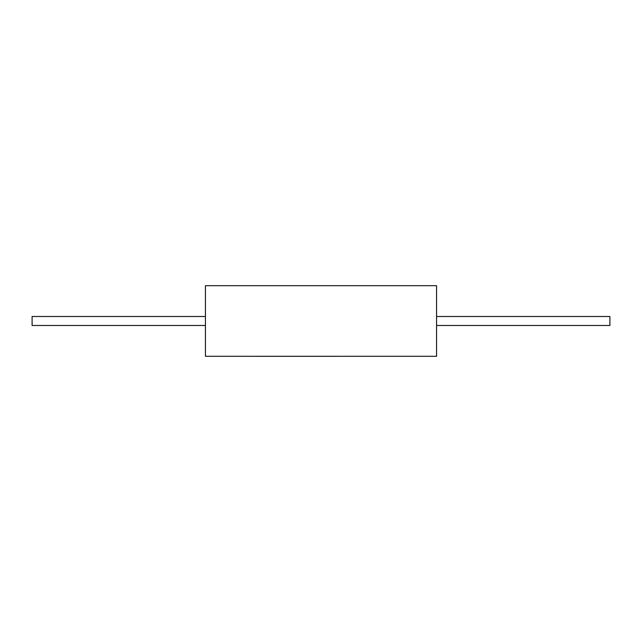 <?xml version="1.0" encoding="UTF-8"?>
<svg xmlns="http://www.w3.org/2000/svg" width="642" height="642" viewBox="0 0 642 642"><rect width="100%" height="100%" fill="white"/><g stroke="black" fill="none" stroke-linecap="round" stroke-linejoin="round"><path stroke-width="0.48" stroke-dasharray="3.21 2.41" d="M205.44 325.486L205.44 316.498L205.44 325.486M436.56 316.498L436.56 325.486L436.56 316.498M254.914 356.318L387.102 356.318M436.56 356.302L205.44 356.302L205.44 285.682L436.56 285.682L436.56 356.302M609.9 325.486L609.9 316.498M32.1 325.486L32.1 316.498M266.558 356.318L269.728 356.318L266.558 356.318M321.899 356.318L322.894 356.318L321.899 356.318M305.841 356.318L291.492 356.302L305.841 356.318"/><path stroke-width="0.96" d="M205.44 316.498L32.1 316.498L32.1 325.486L205.44 325.486M436.56 316.498L609.9 316.498L609.9 325.486L436.56 325.486M436.56 356.302L205.44 356.302L205.44 285.682L436.56 285.682L436.56 356.302M254.914 356.318L387.102 356.302"/></g></svg>
